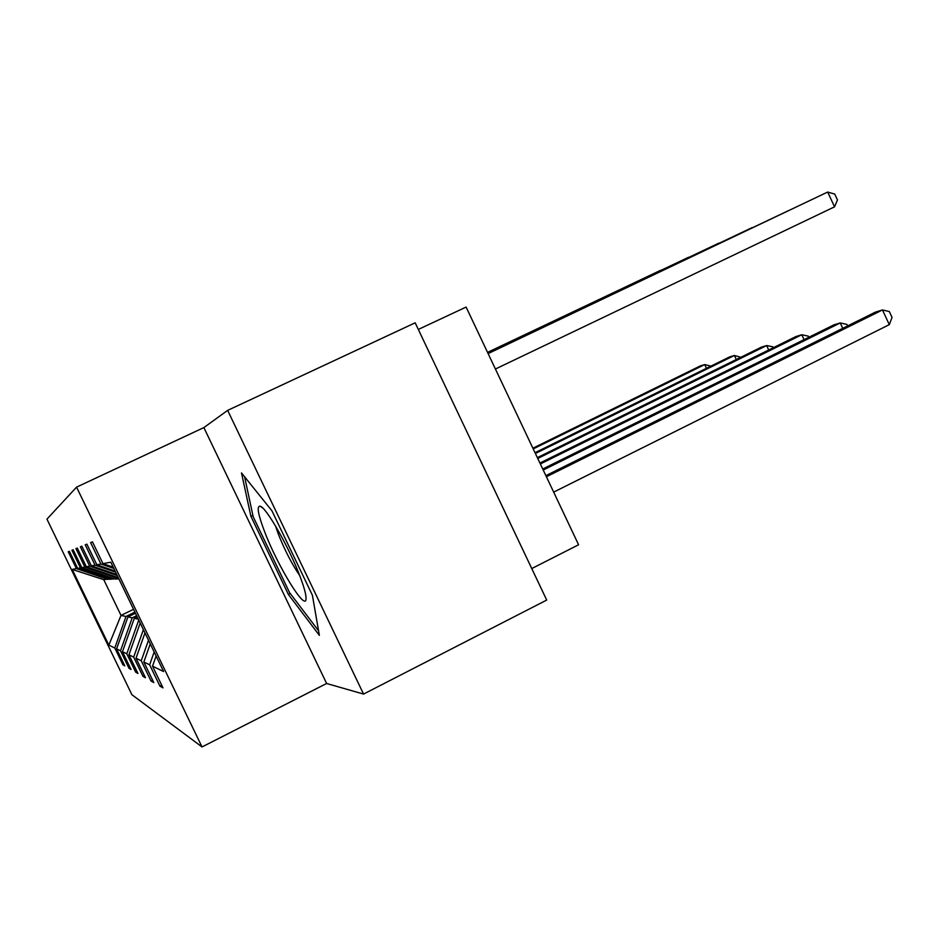 <?xml version="1.0" encoding="UTF-8"?>
<svg xmlns="http://www.w3.org/2000/svg" width="939" height="939" viewBox="0 0 939 939"><rect width="100%" height="100%" fill="white"/><g stroke="black" fill="none" stroke-linecap="round" stroke-linejoin="round"><path stroke-width="1.41" d="M415.179 322.816L546.709 600.068L363.557 694.074L227.649 410.378L415.179 322.816M418.325 329.436L466.108 307.076L578.588 544.773L531.756 568.553M76.564 487.13L46.95 519.138L131.906 694.719L202.026 746.951L76.564 487.13L203.869 427.585L326.631 683.486L363.557 694.074M227.649 410.378L203.869 427.585M108.877 579.034L103.736 579.633L72.209 569.41L76.399 568.623L68.242 551.768L69.38 551.299L77.655 568.388L80.437 567.872L71.916 550.266L73.172 549.749L81.81 567.614L84.85 567.05L75.942 548.611L77.303 548.059L86.353 566.769L89.698 566.135L80.355 546.815L81.857 546.193L91.353 565.83L95.039 565.137L85.214 544.82L86.881 544.139L96.87 564.797L100.954 564.034L90.602 542.613L92.456 541.862L102.985 563.658L110.802 562.191L163.609 671.538L152.529 666.197L162.999 687.876L159.935 686.116L149.641 664.8L143.843 662.007L153.773 682.571L151.015 680.975L141.249 660.751L136.014 658.239L145.463 677.782L142.974 676.35L133.667 657.1L128.925 654.812L137.927 673.439L135.662 672.136L126.788 653.79L122.469 651.701L131.073 669.495L129.007 668.31L120.521 650.762L116.577 648.861L124.817 665.892L122.915 664.8L114.793 648.004L108.842 645.14L72.209 569.41M108.079 579.422L76.399 568.623M136.648 615.702L132.211 617.862L127.927 616.923L135.462 613.249M127.927 616.923L116.577 648.861M132.211 617.862L120.521 650.762M114.382 578.717L109.769 579.328L77.655 568.388M113.502 579.14L80.437 567.872M138.338 619.212L134.324 618.32L137.223 616.911M134.324 618.32L122.469 651.701M138.749 620.057L126.788 653.79M118.854 578.87L115.344 579.046L81.81 567.614M118.725 578.6L84.85 567.05M140.193 623.038L128.925 654.812M143.385 629.658L133.667 657.1M118.267 577.649L86.353 566.769M117.246 575.548L89.698 566.135M144.97 632.933L136.014 658.239M148.491 640.234L141.249 660.751M116.741 574.504L91.353 565.83M115.626 572.168L95.039 565.137M150.252 643.872L143.843 662.007M154.16 651.971L149.641 664.8M115.063 571.018L96.87 564.797M113.819 568.435L100.954 564.034M156.109 656.009L152.529 666.197M326.631 683.486L202.026 746.951M103.736 579.633L121.025 615.409L125.99 616.5L134.923 612.146M133.549 609.305L121.025 615.409L108.842 645.14M113.196 567.144L102.985 563.658M125.99 616.5L114.793 648.004M161.719 685.224L159.935 686.116M152.623 680.176L151.015 680.975M144.418 675.622L142.974 676.35M136.988 671.491L135.662 672.136M130.216 667.711L129.007 668.31M124.018 664.249L122.915 664.8M288.414 594.504L319.366 635.351L312.382 595.209L271.923 510.769L241.487 472.916L250.889 516.274L288.414 594.504L290.304 593.577M252.873 515.311L250.889 516.274M553.67 492.118L889.303 324.648L882.472 309.952L875.43 312.124L545.876 475.639M546.404 476.766L882.472 309.952L889.327 311.56L892.05 317.417L889.303 324.648M495.416 369.027L834.548 206.826L827.682 192.049L488.116 353.592M834.548 206.826L837.471 199.96L834.736 194.08L827.682 192.049L488.092 353.545M543.212 470.028L840.229 322.934L833.82 324.906L542.73 469.007M842.741 328.333L840.229 322.934L846.896 324.424L847.6 325.927M540.348 463.96L801.777 334.754L795.943 336.549L539.913 463.044M804.066 339.636L801.777 334.754L808.268 336.139L808.808 337.289M788.032 210.864L487.987 353.31M788.291 210.735L487.963 353.264M751.846 227.743L487.857 353.052M752.092 227.625L487.846 353.017M300.269 577.039C289.623 548.341 266.195 507.154 260.173 506.227C256.558 505.781 257.967 514.067 264.375 531.075C277.228 565.313 305.68 612.075 306.032 598.894C306.267 595.185 304.353 587.896 300.269 577.039M275.561 526.063L278.273 533.962C284.705 550.101 291.841 563.952 299.682 575.501M318.556 630.762L289.564 592.615L253.178 516.732L244.598 476.777M537.742 458.467L766.647 345.552L761.294 347.195L537.354 457.633M768.724 350.001L766.647 345.552L772.961 346.843L773.36 347.7M718.781 243.166L487.752 352.818M719.016 243.06L487.74 352.782M535.383 453.467L734.404 355.458L729.486 356.973L535.019 452.704M736.305 359.52L734.404 355.458L740.836 357.278M688.451 257.321L487.646 352.606L688.663 257.227M533.223 448.901L704.72 364.578L700.177 365.975L532.894 448.208M706.468 368.299L704.72 364.578L710.893 366.116M660.54 270.35L487.564 352.418M660.739 270.256L487.541 352.383M262.58 507.917L260.173 506.227"/></g></svg>
